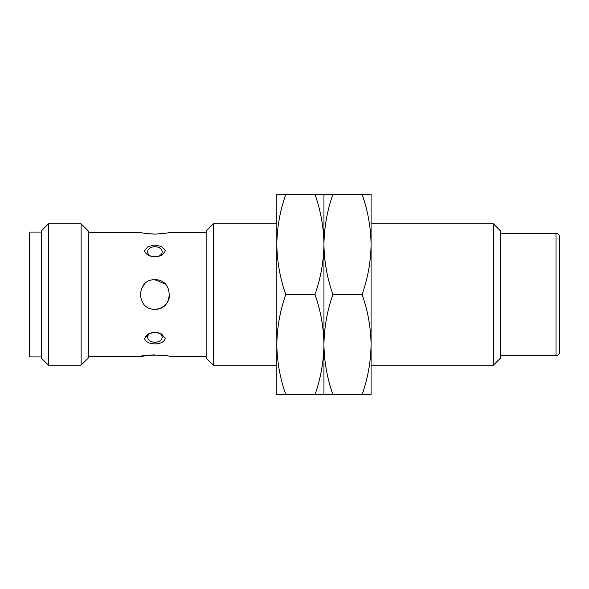<?xml version="1.0" encoding="UTF-8"?>
<svg xmlns="http://www.w3.org/2000/svg" width="589" height="589" viewBox="0 0 589 589"><rect width="100%" height="100%" fill="white"/><g stroke="black" fill="none" stroke-linecap="round" stroke-linejoin="round"><path stroke-width="0.88" d="M206.15 356.639L169.632 356.639C170.545 354.718 139.269 354.725 140.182 356.639L149.275 355.13M149.334 355.123L154.981 354.873M140.182 356.639L88.35 356.639M154.907 309.225L154.907 309.225C173.91 310.138 173.895 278.869 154.914 279.775C135.941 278.84 135.882 310.131 154.907 309.225A14.725 14.725 0 0 0 169.632 294.507M154.907 279.775L165.318 284.089M141.308 288.853L144.489 284.097M88.35 232.361L140.182 232.361C141.043 232.942 145.954 233.531 154.907 234.127C163.86 233.531 168.771 232.942 169.632 232.361L206.15 232.361M154.841 234.127L149.422 233.885M144.541 250.561L148.281 246.504L154.907 245.002L161.541 246.511L165.273 250.561C163.425 258.777 146.344 258.711 144.541 250.561L144.607 250.745M163.926 252.931L164.633 251.93M144.541 338.439L148.281 333.97L154.907 332.071L161.541 333.978L165.273 338.439C163.425 345.758 146.344 345.706 144.541 338.439L144.614 338.241M148.266 333.978L145.925 336.032M145.888 336.076L145.181 337.07M154.907 246.739A7.259 5.132 180 0 1 161.276 249.412A7.259 5.132 180 0 1 161.018 254.639L159.148 255.965C153.876 257.179 150.423 256.745 148.796 254.639L148.796 254.639A7.259 5.132 180 0 1 148.538 249.412A7.259 5.132 180 0 1 154.907 246.739M161.018 334.361L161.018 334.361A7.259 5.132 0 0 1 159.656 341.009A7.259 5.132 0 0 1 150.158 341.009A7.259 5.132 0 0 1 148.796 334.361L148.796 334.361C148.546 333.624 150.578 332.881 154.907 332.144C158.426 332.557 160.466 333.293 161.018 334.361L161.018 334.361M48.46 223.82L48.46 365.18L81.12 365.18L81.12 223.82L48.46 223.82L41.23 231.05L41.23 357.95L48.46 365.18M81.12 223.82L88.35 231.05L88.35 357.95L81.12 365.18M276.83 223.82L213.38 223.82L213.38 365.18L276.83 365.18M493.42 223.82L500.65 231.05L500.65 357.95L493.42 365.18L493.42 223.82L371.07 223.82M213.38 365.18L206.15 357.95L206.15 231.05L213.38 223.82M41.23 356.934L29.45 356.934L29.45 232.066L41.23 232.066M500.65 355.756L556.016 355.756L556.016 233.244L500.65 233.244M556.016 233.244C558.166 233.45 559.344 234.628 559.55 236.778L559.55 352.222C559.344 354.372 558.166 355.55 556.016 355.756M323.95 244.435L323.95 194.37L315.005 194.37C320.733 210.693 323.714 227.376 323.95 244.435C323.714 261.494 320.733 278.177 315.005 294.5C320.733 310.823 323.714 327.506 323.95 344.565L323.95 244.435C324.186 227.376 327.167 210.693 332.895 194.37L323.95 194.37L323.95 344.565C323.714 361.624 320.733 378.307 315.005 394.63L323.95 394.63L323.95 344.565C324.186 327.506 327.167 310.823 332.895 294.5C327.167 278.177 324.186 261.494 323.95 244.435M285.775 194.37L276.83 194.37L276.83 244.435C277.066 227.376 280.047 210.693 285.775 194.37L315.005 194.37M285.775 294.5C280.047 278.177 277.066 261.494 276.83 244.435L276.83 344.565C277.066 327.506 280.047 310.823 285.775 294.5L315.005 294.5M285.775 394.63C280.047 378.307 277.066 361.624 276.83 344.565L276.83 394.63L315.005 394.63M371.07 244.435L371.07 194.37L362.125 194.37C367.853 210.693 370.834 227.376 371.07 244.435C370.834 261.494 367.853 278.177 362.125 294.5C367.853 310.823 370.834 327.506 371.07 344.565L371.07 244.435M371.07 394.63L371.07 344.565C370.834 361.624 367.853 378.307 362.125 394.63L371.07 394.63M362.125 194.37L332.895 194.37M362.125 294.5L332.895 294.5M332.895 394.63C327.167 378.307 324.186 361.624 323.95 344.565L323.95 394.63L362.125 394.63M493.42 365.18L371.07 365.18"/></g></svg>
